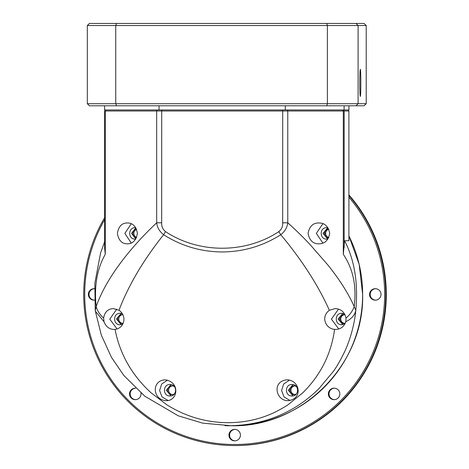 <?xml version="1.0" encoding="UTF-8"?>
<svg xmlns="http://www.w3.org/2000/svg" width="469" height="469" viewBox="0 0 469 469"><rect width="100%" height="100%" fill="white"/><g stroke="black" fill="none" stroke-linecap="round" stroke-linejoin="round"><path stroke-width="0.7" d="M348.895 240.726L344.609 240.767C354.576 260.066 358.31 283.276 355.807 310.384C354.611 323.463 350.384 339.791 344.187 352.6C340.254 360.643 336.607 366.957 333.248 371.542L319.02 388.549C297.428 410.152 266.961 425.406 228.72 425.746L224.991 425.694M348.901 235.936A131.32 131.226 -90 0 1 231.416 425.746L202.714 423.161L178.302 415.821L144.804 396.205L123.98 375.634L111.423 357.284L101.322 335.106L95.43 311.428M95.395 311.228L104.03 321.722C105.912 326.67 109.236 329.244 114.008 329.437L115.034 329.385C119.865 354.013 131.859 375.141 151.012 392.77L166.595 404.612C169.274 406.576 180.876 412.708 184.821 414.063C198.305 419.696 212.768 422.575 228.204 422.704C243.634 422.569 257.827 419.691 270.777 414.068C274.453 412.761 285.609 406.629 288.195 404.606L302.816 392.776C320.608 375.136 331.202 354.007 334.59 329.385L335.663 329.437C340.676 329.244 344.053 326.67 345.8 321.722C351.48 318.938 354.81 315.162 355.807 310.384L354.201 306.585C356.686 286.852 353.321 269.845 344.111 255.564L343.302 254.21L344.609 240.767M104.03 321.722L103.626 318.099C104.622 312.032 107.888 308.866 113.422 308.59L118.979 310.255C127.632 316.212 124.045 328.482 115.034 329.385M116.769 309.165L109.764 319.166L117.051 328.957M334.59 329.385L334.432 329.367C325.662 328.552 320.468 316.968 329.355 310.255L335.194 308.596M338.507 309.135L331.419 319.155L338.776 328.98M288.142 400.661C303.027 399.207 300.178 380.242 287.01 379.814C271.463 381.244 275.93 401.089 288.142 400.661M118.979 310.255C128.541 285.222 143.42 260.049 163.611 234.723C181.491 246.067 201.019 251.806 222.2 251.953C243.364 251.8 262.892 246.055 280.784 234.723C301.919 260.049 318.105 285.222 329.355 310.255M289.525 380.113L283.639 384.023L281.588 390.513L284.021 396.938L290.071 400.485M348.895 240.767L348.901 110.995L104.634 110.995L105.677 109.957L104.634 110.995L104.634 248.007L105.279 254.21L104.581 255.564C96.878 269.845 94.081 286.852 96.18 306.585L95.307 310.384M95.4 311.252L95.236 309.968M103.626 318.099C99.885 314.711 97.4 310.871 96.18 306.585C105.044 280.72 127.591 250.165 156.681 222.787C157.138 227.383 159.454 231.364 163.611 234.723L165.563 231.651C199.073 253.764 245.269 253.735 278.785 231.651L280.784 234.723C284.947 231.364 287.274 227.383 287.767 222.787C295.06 229.306 302.259 236.312 309.37 243.804L327.884 264.991C339.644 279.688 348.42 293.553 354.201 306.585C352.67 310.871 349.95 314.711 346.028 318.099L345.8 321.722M335.077 308.59C340.975 308.872 344.627 312.037 346.028 318.099M165.024 379.814C151.147 380.681 152.636 400.01 166.155 400.661C177.769 401.212 180.653 381.965 165.024 379.814M167.509 380.119L161.641 384.035L159.601 390.525L162.022 396.932L168.06 400.479M318.838 222.968C324.706 222.881 328.329 226.351 329.701 233.392C328.329 240.427 324.706 243.898 318.838 243.81C313.022 243.88 309.434 240.404 308.063 233.392C309.429 226.375 313.022 222.898 318.838 222.968M322.865 223.719L316.329 233.386L322.865 243.065M127.357 243.81C121.934 243.898 118.61 240.421 117.391 233.369C118.593 226.38 121.917 222.916 127.357 222.968C132.756 222.898 136.11 226.375 137.411 233.392C136.11 240.404 132.756 243.88 127.357 243.81M131.238 223.777L124.848 233.392L131.238 243.001M122.749 324.138L120.175 324.747C112.789 325.07 112.789 312.958 120.175 313.286L122.345 313.708M121.172 313.368L116.447 319.014L121.172 324.659M344.656 314.031L341.831 313.286C334.444 312.929 334.444 325.105 341.831 324.747L345.049 323.757M342.827 313.368L338.102 319.014L342.827 324.659M278.785 231.651C281.547 229.505 282.842 226.55 282.678 222.787L287.767 222.787L287.767 110.995L287.298 109.957M157.215 109.957L156.681 110.995L156.681 222.787L161.67 222.787C161.506 226.55 162.802 229.505 165.563 231.651M327.737 227.746L323.012 233.392L327.737 239.032M292.99 384.592L288.265 390.237L292.99 395.883M171.009 384.592L166.278 390.237L171.009 395.883M135.852 227.834L131.531 233.392L135.852 238.95M327.995 227.793L326.746 227.658C319.354 227.301 319.354 239.477 326.746 239.12L327.995 238.985M291.999 384.504C284.607 384.152 284.607 396.323 291.999 395.971C299.386 396.323 299.386 384.152 291.999 384.504M170.013 395.971C162.62 396.293 162.62 384.181 170.013 384.504C177.399 384.181 177.399 396.293 170.013 395.971M135.758 239.102L135.265 239.12C127.873 239.448 127.873 227.336 135.265 227.658L135.758 227.676M359.799 82.855A13.548 0.522 90 0 0 360.321 96.403A13.548 0.522 90 0 0 360.837 82.855A13.548 0.522 90 0 0 360.321 69.306A13.548 0.522 90 0 0 359.799 82.855M87.322 25.537L87.322 103.702L115.749 103.702L115.749 25.537L87.322 25.537L89.432 23.45L364.108 23.45L366.219 25.537L366.219 103.702L358.099 103.702L358.099 25.537L366.219 25.537M326.758 23.45L327.397 25.537L115.749 25.537L116.552 23.45M356.041 23.45L358.099 25.537L327.397 25.537L327.397 103.702L358.099 103.702L356.041 105.783L364.108 105.783L366.219 103.702M326.758 105.783L327.397 103.702L115.749 103.702L116.552 105.783L356.041 105.783M87.322 103.702L89.432 105.783L116.552 105.783M348.959 105.783L348.959 109.957L344.111 109.957L344.111 105.783M104.581 105.783L104.581 109.957L159.038 109.957L159.038 105.783M285.31 105.783L285.31 109.957L159.038 109.957M285.31 109.957L344.111 109.957M328.74 229.118A4.379 4.373 -90 0 0 328.74 237.66M328.693 229.013A4.379 4.373 -90 0 0 324.366 233.392A4.379 4.373 -90 0 0 328.693 237.765M294.473 385.887A4.379 4.373 -90 0 0 294.473 394.587M296.42 386.597A4.379 4.373 -90 0 0 289.619 390.237A4.379 4.373 -90 0 0 296.42 393.884M344.31 314.664A4.379 4.373 -90 0 0 344.31 323.37M345.078 314.822A4.379 4.373 -90 0 0 339.456 319.014A4.379 4.373 -90 0 0 345.342 323.123M136.608 229.318A4.379 4.373 -90 0 0 136.608 237.461M136.502 229.077A4.379 4.373 -90 0 0 136.502 237.701M172.486 385.887A4.379 4.373 -90 0 0 172.486 394.587M174.433 386.597A4.379 4.373 -90 0 0 167.632 390.237A4.379 4.373 -90 0 0 174.433 393.884M122.655 314.664A4.379 4.373 -90 0 0 122.655 323.37M122.878 314.693A4.379 4.373 -90 0 0 117.801 319.014A4.379 4.373 -90 0 0 123.148 323.282M328.769 229.183A4.309 4.303 -90 0 0 328.769 237.595M294.784 385.934A4.309 4.303 -90 0 0 290.651 390.237A4.309 4.303 -90 0 0 294.784 394.546M344.621 314.711A4.309 4.303 -90 0 0 340.482 319.014A4.309 4.303 -90 0 0 344.621 323.323M328.792 229.235A4.309 4.303 -90 0 0 328.792 237.543M294.843 385.946A4.309 4.303 -90 0 0 290.886 390.237A4.309 4.303 -90 0 0 294.843 394.535M344.68 314.722A4.309 4.303 -90 0 0 340.723 319.014A4.309 4.303 -90 0 0 344.68 323.311M104.634 219.68A150.08 149.969 -90 0 0 234.682 444.506A150.08 149.969 -90 0 0 348.901 197.173M348.901 194.887A151.124 151.012 -90 0 1 235.28 445.55L234.717 445.55A151.124 151.012 -90 0 0 348.901 195.532M135.582 388.197A5.734 5.728 -90 0 0 130.171 393.919A5.734 5.728 -90 0 0 135.582 399.641M140.917 392.999A5.734 5.728 90 0 1 135.265 399.652A5.734 5.728 90 0 1 129.532 393.919A5.734 5.728 90 0 1 135.6 388.197M94.404 288.705A5.734 5.728 -90 0 0 88.993 294.426A5.734 5.728 -90 0 0 94.404 300.148M94.515 300.142A5.734 5.728 90 0 1 88.354 294.426A5.734 5.728 90 0 1 94.515 288.711M375.593 288.705A5.734 5.728 -90 0 0 370.188 294.426A5.734 5.728 -90 0 0 375.593 300.148M375.276 300.16A5.734 5.728 90 0 1 369.549 294.426A5.734 5.728 90 0 1 375.276 288.693A5.734 5.728 90 0 1 381.004 294.426A5.734 5.728 90 0 1 375.276 300.16M334.415 388.197A5.734 5.728 -90 0 0 329.009 393.919A5.734 5.728 -90 0 0 334.415 399.641M334.098 399.652A5.734 5.728 90 0 1 328.37 393.919A5.734 5.728 90 0 1 334.098 388.185A5.734 5.728 90 0 1 339.826 393.919A5.734 5.728 90 0 1 334.098 399.652M234.998 429.405A5.734 5.728 -90 0 0 229.593 435.126A5.734 5.728 -90 0 0 234.998 440.848M234.682 440.86A5.734 5.728 90 0 1 228.954 435.126A5.734 5.728 90 0 1 234.682 429.393A5.734 5.728 90 0 1 240.409 435.126A5.734 5.728 90 0 1 234.682 440.86M104.634 217.675A151.124 151.012 -90 0 0 234.717 445.55M343.132 109.957L344.176 110.995L344.176 247.491M342.405 109.957L343.302 110.995L343.302 254.21M348.895 110.995L347.857 109.957L348.901 110.995L348.901 240.755M105.279 254.21L105.279 110.995L106.217 109.957M282.719 109.957L282.678 222.787M161.67 222.787L161.711 109.957M231.416 425.746C301.538 427.564 364.46 364.589 362.648 294.426L359.166 264.375L348.901 235.919M104.634 241.752L100.589 252.943L94.838 283.212L95.225 309.874"/></g></svg>
